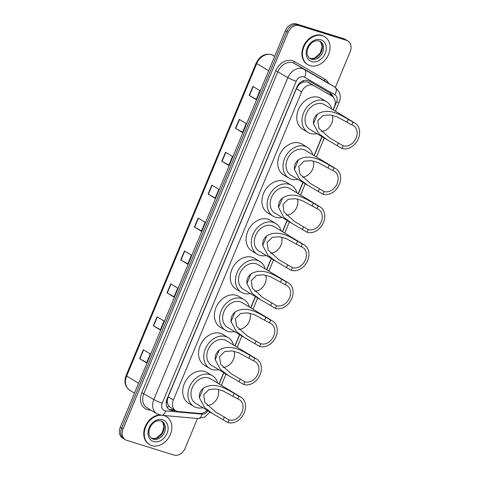 <?xml version="1.0" encoding="UTF-8"?>
<svg xmlns="http://www.w3.org/2000/svg" width="479" height="479" viewBox="0 0 479 479"><rect width="100%" height="100%" fill="white"/><g stroke="black" fill="none" stroke-linecap="round" stroke-linejoin="round"><path stroke-width="0.72" d="M333.091 109.853L334.354 106.817A9.79 7.652 121.2 0 0 332.037 96.135L307.135 81.771L303.129 82.077L300.962 83.172A3.263 2.551 121.2 0 0 298.309 85.46A9.79 1.156 -157.4 0 1 297.812 85.304M332.037 96.135A9.79 7.652 121.2 0 0 331.929 96.075L313.984 85.711A9.79 7.652 121.2 0 0 312.763 85.178A9.79 7.652 121.2 0 0 301.638 91.848L173.368 400.001A9.79 7.652 121.2 0 0 175.685 410.683A9.79 7.652 121.2 0 0 178.356 411.545L199.815 413.467A9.79 7.652 121.2 0 0 207.15 410.293M167.578 403.599A9.79 7.652 -58.8 0 1 167.291 400.216L167.225 400.372A3.263 2.551 121.2 0 0 167.578 403.599L168.452 405.611L170.159 407.342L175.685 410.683M298.309 85.46L298.243 85.621A9.79 7.652 -58.8 0 1 300.962 83.172M298.243 85.621L296.399 88.681L168.129 396.834L167.291 400.216M219.011 383.907L223.693 372.662M234.854 345.85L239.536 334.605M250.697 307.793L255.379 296.549M266.54 269.737L271.216 258.492M282.376 231.68L287.059 220.436M298.219 193.624L302.902 182.379M314.062 155.567L321.93 136.665M333.198 97.051A9.79 7.652 121.2 0 0 330.366 93.297A9.79 7.652 121.2 0 0 330.265 93.231L309.177 81.059A9.79 7.652 121.2 0 0 307.955 80.52A9.79 7.652 121.2 0 0 296.83 87.196L167.063 398.947A9.79 7.652 121.2 0 0 169.38 409.629A9.79 7.652 121.2 0 0 172.051 410.485L175.961 410.838M197.51 418.502L185.08 448.38A9.79 7.652 -58.8 0 1 173.955 455.05L126.672 440.309A9.79 7.652 -58.8 0 1 125.342 439.71A9.79 7.652 -58.8 0 1 123.019 429.028L288.16 32.309A9.79 7.652 -58.8 0 1 299.285 25.638L346.562 40.374A9.79 7.652 -58.8 0 1 347.892 40.972A9.79 7.652 -58.8 0 1 350.215 51.654L335.342 87.394M125.342 439.71L122.558 438.028A9.79 7.652 -58.8 0 1 120.235 427.346L285.376 30.62A9.79 7.652 -58.8 0 1 296.495 23.95L343.778 38.691L345.173 39.535A9.79 7.652 -58.8 0 1 346.503 40.128A9.79 7.652 -58.8 0 0 345.173 39.535L297.89 24.794L345.173 39.535L346.562 40.374M285.376 30.62L286.765 31.464A9.79 7.652 -58.8 0 1 297.89 24.794A9.79 7.652 -58.8 0 0 286.765 31.464L121.63 428.19L286.765 31.464L288.16 32.309M123.947 438.872A9.79 7.652 -58.8 0 1 121.63 428.19A9.79 7.652 -58.8 0 0 123.947 438.872M174.548 409.994L170.656 409.647A9.79 7.652 -58.8 0 1 168.716 409.156M329.396 92.734A9.79 7.652 -58.8 0 1 331.713 95.944M146.712 362.573L139.88 358.843A2.611 0.305 -157.4 0 1 139.611 358.687L146.58 362.896L150.316 353.921L143.347 349.712L139.611 358.687M160.411 329.66L153.579 325.93A2.611 0.305 -157.4 0 1 153.31 325.774L160.279 329.989L164.016 321.014L157.046 316.799L153.31 325.774M174.111 296.752L167.279 293.016A2.611 0.305 -157.4 0 1 167.009 292.861L173.979 297.076L177.715 288.101L170.746 283.885L167.009 292.861M187.81 263.839L180.978 260.109A2.611 0.305 -157.4 0 1 180.709 259.953L187.678 264.168L191.414 255.193L184.445 250.978L180.709 259.953M256.307 99.285L249.475 95.555A2.611 0.305 -157.4 0 1 249.206 95.399L256.175 99.614L259.911 90.639L252.942 86.424L249.206 95.399M242.608 132.198L235.776 128.468A2.611 0.305 -157.4 0 1 235.506 128.312L242.476 132.521L246.212 123.546L239.243 119.337L235.506 128.312M228.908 165.111L222.076 161.375A2.611 0.305 -157.4 0 1 221.807 161.219L228.776 165.435L232.513 156.459L225.543 152.244L221.807 161.219M215.209 198.019L208.377 194.288A2.611 0.305 -157.4 0 1 208.108 194.133L215.077 198.348L218.813 189.373L211.844 185.157L208.108 194.133M201.509 230.932L194.678 227.196A2.611 0.305 -157.4 0 1 194.408 227.04L201.378 231.255L205.114 222.28L198.144 218.065L194.408 227.04M343.778 38.691A9.79 7.652 -58.8 0 1 345.108 39.29L347.892 40.972M309.997 65.635A16.316 12.753 -58.8 0 1 307.781 64.641A16.316 12.753 -58.8 0 1 304.56 45.433A16.316 12.753 -58.8 0 1 322.451 35.715A16.316 12.753 -58.8 0 1 324.666 36.709A16.316 12.753 -58.8 0 1 327.887 55.917A16.316 12.753 -58.8 0 1 309.997 65.635M307.781 64.641L307.261 64.324A16.316 12.753 -58.8 0 1 304.039 45.116A16.316 12.753 -58.8 0 1 321.93 35.398A16.316 12.753 -58.8 0 1 324.145 36.398L324.666 36.709M332.348 115.313A11.424 8.927 -58.8 0 1 321.199 131.402M352.975 122.181L351.855 124.869A11.424 8.927 -58.8 0 1 353.406 125.57A11.424 8.927 -58.8 0 1 355.663 139.012A11.424 8.927 -58.8 0 1 343.138 145.814L342.018 148.508L327.079 139.778L318.721 133.527L313.458 123.696C313.11 119.786 314.434 116.607 317.433 114.146C329.199 106.811 341.958 116.02 348.269 119.331L352.975 122.181A14.358 11.221 -58.8 0 1 354.927 123.055A14.358 11.221 -58.8 0 1 357.759 139.958A14.358 11.221 -58.8 0 1 342.018 148.508M351.855 124.869L336.941 116.78L330.33 114.93L323.056 115.481L317.793 120.726L318.9 128.264L329.468 137.79L343.138 145.814M354.927 123.055L324.612 104.727A14.358 11.221 121.2 0 0 322.66 103.847A14.358 11.221 121.2 0 0 306.913 112.397A14.358 11.221 121.2 0 0 309.751 129.3L326.63 139.509M316.954 133.653A17.951 14.029 -58.8 0 1 310.332 133.467A17.951 14.029 -58.8 0 1 307.895 132.372A17.951 14.029 -58.8 0 1 304.351 111.248A17.951 14.029 -58.8 0 1 324.032 100.56A17.951 14.029 -58.8 0 1 326.468 101.65A17.951 14.029 -58.8 0 1 331.809 109.08M307.895 132.372L302.668 129.21A17.951 14.029 -58.8 0 1 299.124 108.086A17.951 14.029 -58.8 0 1 318.804 97.399A17.951 14.029 -58.8 0 1 321.241 98.494L326.468 101.65M313.32 161.028A11.424 8.927 -58.8 0 1 302.171 177.116M333.947 167.895L332.827 170.59A11.424 8.927 -58.8 0 1 334.378 171.284A11.424 8.927 -58.8 0 1 336.629 184.726A11.424 8.927 -58.8 0 1 324.109 191.528L322.984 194.223L308.045 185.493L299.692 179.242L294.429 169.41C294.082 165.506 295.405 162.321 298.399 159.86C310.17 152.526 322.93 161.734 329.241 165.051L333.947 167.895A14.358 11.221 -58.8 0 1 335.899 168.77A14.358 11.221 -58.8 0 1 338.731 185.672A14.358 11.221 -58.8 0 1 322.984 194.223M332.827 170.59L317.912 162.495L311.302 160.645L304.027 161.195L298.764 166.447L299.872 173.979L310.44 183.505L324.109 191.528M335.899 168.77L305.578 150.442A14.358 11.221 121.2 0 0 303.632 149.562A14.358 11.221 121.2 0 0 287.885 158.118A14.358 11.221 121.2 0 0 290.723 175.015L307.602 185.223M297.92 179.374A17.951 14.029 -58.8 0 1 291.298 179.182A17.951 14.029 -58.8 0 1 288.861 178.086A17.951 14.029 -58.8 0 1 285.316 156.962A17.951 14.029 -58.8 0 1 304.997 146.275A17.951 14.029 -58.8 0 1 307.44 147.37A17.951 14.029 -58.8 0 1 312.781 154.795M288.861 178.086L283.634 174.931A17.951 14.029 -58.8 0 1 280.089 153.801A17.951 14.029 -58.8 0 1 299.77 143.113A17.951 14.029 -58.8 0 1 302.213 144.209L307.44 147.37M297.477 199.084A11.424 8.927 -58.8 0 1 286.328 215.179M318.104 205.952L316.984 208.646A11.424 8.927 -58.8 0 1 318.535 209.341A11.424 8.927 -58.8 0 1 320.792 222.783A11.424 8.927 -58.8 0 1 308.266 229.585L307.147 232.279L292.208 223.549L283.849 217.298L278.586 207.467C278.239 203.563 279.562 200.378 282.562 197.917C294.328 190.582 307.087 199.791 313.398 203.108L318.104 205.952A14.358 11.221 -58.8 0 1 320.056 206.826A14.358 11.221 -58.8 0 1 322.888 223.729A14.358 11.221 -58.8 0 1 307.147 232.279M316.984 208.646L302.069 200.551L295.459 198.701L288.184 199.252L282.921 204.503L284.029 212.035L294.597 221.561L308.266 229.585M320.056 206.826L289.741 188.498A14.358 11.221 121.2 0 0 287.789 187.618A14.358 11.221 121.2 0 0 272.042 196.174A14.358 11.221 121.2 0 0 274.88 213.071L291.759 223.28M282.083 217.43A17.951 14.029 -58.8 0 1 275.461 217.238A17.951 14.029 -58.8 0 1 273.024 216.143A17.951 14.029 -58.8 0 1 269.479 195.019A17.951 14.029 -58.8 0 1 289.16 184.331A17.951 14.029 -58.8 0 1 291.597 185.427A17.951 14.029 -58.8 0 1 296.938 192.851M273.024 216.143L267.797 212.987A17.951 14.029 -58.8 0 1 264.252 191.857A17.951 14.029 -58.8 0 1 283.933 181.17A17.951 14.029 -58.8 0 1 286.37 182.265L291.597 185.427M281.634 237.141A11.424 8.927 -58.8 0 1 270.485 253.235M302.261 244.009L301.141 246.703A11.424 8.927 -58.8 0 1 302.692 247.398A11.424 8.927 -58.8 0 1 304.949 260.839A11.424 8.927 -58.8 0 1 292.424 267.641L291.304 270.336L276.365 261.606L268.012 255.355L262.743 245.523C262.396 241.62 263.725 238.434 266.719 235.973C278.485 228.639 291.244 237.847 297.555 241.165L302.261 244.009A14.358 11.221 -58.8 0 1 304.213 244.883A14.358 11.221 -58.8 0 1 307.051 261.785A14.358 11.221 -58.8 0 1 291.304 270.336M301.141 246.703L286.232 238.608L279.616 236.758L272.341 237.309L267.084 242.56L268.186 250.092L278.754 259.618L292.424 267.641M304.213 244.883L273.898 226.555A14.358 11.221 121.2 0 0 271.946 225.675A14.358 11.221 121.2 0 0 256.199 234.231A14.358 11.221 121.2 0 0 259.037 251.128L275.922 261.336M266.24 255.487A17.951 14.029 -58.8 0 1 259.618 255.295A17.951 14.029 -58.8 0 1 257.181 254.199A17.951 14.029 -58.8 0 1 253.636 233.075A17.951 14.029 -58.8 0 1 273.317 222.388A17.951 14.029 -58.8 0 1 275.754 223.483A17.951 14.029 -58.8 0 1 281.101 230.908M257.181 254.199L251.954 251.044A17.951 14.029 -58.8 0 1 248.409 229.914A17.951 14.029 -58.8 0 1 268.09 219.226A17.951 14.029 -58.8 0 1 270.527 220.322L275.754 223.483M265.797 275.197A11.424 8.927 -58.8 0 1 254.642 291.292M286.424 282.065L285.298 284.76A11.424 8.927 -58.8 0 1 286.849 285.454A11.424 8.927 -58.8 0 1 289.106 298.896A11.424 8.927 -58.8 0 1 276.581 305.698L275.461 308.392L260.522 299.662L252.17 293.411L246.901 283.58C246.559 279.676 247.882 276.491 250.876 274.03C262.642 266.695 275.407 275.904 281.718 279.221L286.424 282.065A14.358 11.221 -58.8 0 1 288.37 282.939A14.358 11.221 -58.8 0 1 291.208 299.842A14.358 11.221 -58.8 0 1 275.461 308.392M285.298 284.76L270.39 276.664L263.773 274.814L256.505 275.365L251.241 280.616L252.349 288.148L262.917 297.675L276.581 305.698M288.37 282.939L258.055 264.612A14.358 11.221 121.2 0 0 256.103 263.731A14.358 11.221 121.2 0 0 240.362 272.288A14.358 11.221 121.2 0 0 243.194 289.184L260.079 299.393M250.397 293.543A17.951 14.029 -58.8 0 1 243.775 293.352A17.951 14.029 -58.8 0 1 241.338 292.256A17.951 14.029 -58.8 0 1 237.794 271.132A17.951 14.029 -58.8 0 1 257.474 260.444A17.951 14.029 -58.8 0 1 259.911 261.54A17.951 14.029 -58.8 0 1 265.258 268.964M241.338 292.256L236.111 289.1A17.951 14.029 -58.8 0 1 232.566 267.971A17.951 14.029 -58.8 0 1 252.247 257.283A17.951 14.029 -58.8 0 1 254.684 258.379L259.911 261.54M249.954 313.254A11.424 8.927 -58.8 0 1 238.805 329.348M270.581 320.122L269.461 322.816A11.424 8.927 -58.8 0 1 271.012 323.511A11.424 8.927 -58.8 0 1 273.264 336.953A11.424 8.927 -58.8 0 1 260.744 343.754L259.618 346.449L244.679 337.719L236.327 331.468L231.064 321.637C230.716 317.733 232.04 314.547 235.033 312.086C246.805 304.752 259.564 313.961 265.875 317.278L270.581 320.122A14.358 11.221 -58.8 0 1 272.533 320.996A14.358 11.221 -58.8 0 1 275.365 337.899A14.358 11.221 -58.8 0 1 259.618 346.449M269.461 322.816L254.547 314.721L247.936 312.871L240.662 313.422L235.399 318.673L236.506 326.205L247.074 335.731L260.744 343.754M272.533 320.996L242.212 302.668A14.358 11.221 121.2 0 0 240.266 301.788A14.358 11.221 121.2 0 0 224.519 310.344A14.358 11.221 121.2 0 0 227.357 327.241L244.236 337.45M234.554 331.6A17.951 14.029 -58.8 0 1 227.932 331.408A17.951 14.029 -58.8 0 1 225.495 330.312A17.951 14.029 -58.8 0 1 221.951 309.189A17.951 14.029 -58.8 0 1 241.632 298.501A17.951 14.029 -58.8 0 1 244.068 299.597A17.951 14.029 -58.8 0 1 249.415 307.021M225.495 330.312L220.268 327.157A17.951 14.029 -58.8 0 1 216.724 306.027A17.951 14.029 -58.8 0 1 236.404 295.339A17.951 14.029 -58.8 0 1 238.847 296.435L244.068 299.597M234.111 351.311A11.424 8.927 -58.8 0 1 222.963 367.405M254.738 358.178L253.619 360.873A11.424 8.927 -58.8 0 1 255.169 361.567A11.424 8.927 -58.8 0 1 257.427 375.009A11.424 8.927 -58.8 0 1 244.901 381.811L243.781 384.505L228.842 375.776L220.484 369.525L215.221 359.693C214.873 355.789 216.197 352.604 219.196 350.143C230.962 342.808 243.721 352.017 250.032 355.334L254.738 358.178A14.358 11.221 -58.8 0 1 256.69 359.052A14.358 11.221 -58.8 0 1 259.522 375.955A14.358 11.221 -58.8 0 1 243.781 384.505M253.619 360.873L238.704 352.778L232.093 350.927L224.819 351.478L219.556 356.729L220.663 364.262L231.231 373.788L244.901 381.811M256.69 359.052L226.375 340.725A14.358 11.221 121.2 0 0 224.423 339.845A14.358 11.221 121.2 0 0 208.676 348.401A14.358 11.221 121.2 0 0 211.514 365.297L228.393 375.506M218.717 369.656A17.951 14.029 -58.8 0 1 212.095 369.465A17.951 14.029 -58.8 0 1 209.658 368.369A17.951 14.029 -58.8 0 1 206.114 347.245A17.951 14.029 -58.8 0 1 225.795 336.557A17.951 14.029 -58.8 0 1 228.232 337.653A17.951 14.029 -58.8 0 1 233.572 345.078M209.658 368.369L204.431 365.214A17.951 14.029 -58.8 0 1 200.887 344.084A17.951 14.029 -58.8 0 1 220.568 333.396A17.951 14.029 -58.8 0 1 223.004 334.492L228.232 337.653M218.268 389.367A11.424 8.927 -58.8 0 1 207.12 405.462M238.895 396.235L237.776 398.929A11.424 8.927 -58.8 0 1 239.326 399.624A11.424 8.927 -58.8 0 1 241.584 413.066A11.424 8.927 -58.8 0 1 229.058 419.867L227.938 422.562L212.999 413.832L204.647 407.581L199.378 397.75C199.03 393.846 200.36 390.66 203.353 388.2C215.119 380.865 227.878 390.074 234.189 393.391L238.895 396.235A14.358 11.221 -58.8 0 1 240.847 397.109A14.358 11.221 -58.8 0 1 243.685 414.012A14.358 11.221 -58.8 0 1 227.938 422.562M237.776 398.929L222.867 390.834L216.251 388.984L208.976 389.535L203.719 394.786L204.82 402.318L215.388 411.844L229.058 419.867M240.847 397.109L210.532 378.781A14.358 11.221 121.2 0 0 208.581 377.901A14.358 11.221 121.2 0 0 192.833 386.457A14.358 11.221 121.2 0 0 195.672 403.354L212.556 413.563M202.874 407.713A17.951 14.029 -58.8 0 1 196.252 407.521A17.951 14.029 -58.8 0 1 193.815 406.426A17.951 14.029 -58.8 0 1 190.271 385.302A17.951 14.029 -58.8 0 1 209.952 374.614A17.951 14.029 -58.8 0 1 212.389 375.71A17.951 14.029 -58.8 0 1 217.735 383.134M193.815 406.426L188.588 403.27A17.951 14.029 -58.8 0 1 185.044 382.14A17.951 14.029 -58.8 0 1 204.725 371.453A17.951 14.029 -58.8 0 1 207.162 372.548L212.389 375.71M163.387 415.449A16.316 12.753 -58.8 0 1 164.285 415.682A16.316 12.753 -58.8 0 1 166.5 416.682A16.316 12.753 -58.8 0 1 169.722 435.884A16.316 12.753 -58.8 0 1 151.831 445.602A16.316 12.753 -58.8 0 1 149.616 444.608A16.316 12.753 -58.8 0 1 145.526 427.364A16.316 12.753 -58.8 0 1 160.854 415.197M149.616 444.608L149.095 444.29A16.316 12.753 -58.8 0 1 144.838 427.484A16.316 12.753 -58.8 0 1 159.549 414.922M164.219 415.521A16.316 12.753 -58.8 0 1 165.979 416.365L166.5 416.682M308.326 82.286L313.984 85.711M167.434 407.749A9.79 5.706 -84.9 0 0 168.452 405.611M329.971 94.89A9.79 6.107 -60 0 0 330.276 93.513M303.129 82.077A9.79 6.107 -60 0 0 303.728 80.58M167.225 400.372A9.79 1.156 -157.4 0 1 166.62 400.181M296.399 88.681L301.638 91.848M326.265 92.651L331.929 96.075M168.129 396.834L173.368 400.001M333.258 109.954L336.593 101.949A6.526 5.101 121.2 0 0 334.977 94.788L304.47 77.173A6.526 5.101 121.2 0 0 303.656 76.814A6.526 5.101 121.2 0 0 296.238 81.262L162.231 403.186A6.526 5.101 121.2 0 0 164.668 410.707A6.526 5.101 121.2 0 0 165.56 410.88L202.036 414.149A6.526 5.101 121.2 0 0 207.922 410.76M162.231 403.186A6.526 0.772 22.6 0 1 153.825 399.546L287.831 77.622A13.053 10.203 -58.8 0 1 302.662 68.725A13.053 10.203 -58.8 0 1 304.297 69.437L294.363 63.432A13.053 10.203 121.2 0 0 292.729 62.719A13.053 10.203 121.2 0 0 277.898 71.616L143.892 393.54A13.053 10.203 121.2 0 0 146.987 407.785L156.92 413.784A13.053 10.203 -58.8 0 1 153.825 399.546L141.79 392.63L275.796 70.706L287.831 77.622A6.526 0.772 22.6 0 0 296.238 81.262M156.92 413.784L161.495 415.275A6.526 3.802 -84.9 0 0 165.56 410.88M275.796 70.706A14.687 11.478 -58.8 0 1 292.483 60.695A14.687 11.478 -58.8 0 1 294.322 61.498L324.822 79.119A14.687 11.478 -58.8 0 1 328.636 83.328M150.789 410.078L149.274 409.946A14.687 11.478 -58.8 0 1 141.79 392.63M299.285 25.638L296.495 23.95M123.019 429.028L120.235 427.346M304.47 77.173A6.526 4.072 -60 0 0 304.297 69.437L334.797 87.052L324.87 81.047L294.363 63.432A1.635 1.018 120 0 1 294.322 61.498M334.977 94.788A6.526 4.072 -60 0 0 334.797 87.052A13.053 10.203 -58.8 0 1 334.935 87.136L325.007 81.131A13.053 10.203 121.2 0 0 324.87 81.047A1.635 1.018 120 0 1 324.822 79.119M219.178 384.008L223.861 372.764M235.021 345.952L239.704 334.707M250.864 307.895L255.547 296.651M266.707 269.839L271.383 258.594M282.544 231.782L287.226 220.538M298.387 193.726L303.069 182.481M314.23 155.669L322.098 136.766M149.274 409.946A1.635 0.952 95.1 0 1 149.538 409.323M161.495 415.275L197.971 418.544A6.526 3.802 -84.9 0 0 202.036 414.149M336.593 101.949A6.526 0.772 22.6 0 0 339.132 102.35C340.216 99.728 340.491 97.069 339.958 94.375L339.102 91.8L334.935 87.136M170.656 409.647L172.051 410.485M273.138 55.336A3.263 2.036 -60 0 1 273.168 55.354L273.192 55.366A3.263 2.036 -60 0 0 273.168 55.354A13.053 10.203 121.2 0 0 271.557 54.654A13.053 10.203 121.2 0 0 256.726 63.545A3.263 0.383 -157.4 0 1 256.175 63.06C259.678 56.115 264.713 53.271 271.282 54.528L274.695 56.277M268.665 70.766L256.726 63.545L126.66 376.021A13.053 10.203 121.2 0 0 129.755 390.259C125.061 386.828 123.845 381.919 126.109 375.53A3.263 0.383 22.6 0 0 126.66 376.021L138.593 383.236M194.678 227.196L198.414 218.226M208.377 194.288L212.113 185.319M222.076 161.375L225.813 152.406M235.776 128.468L239.512 119.499M249.475 95.555L253.211 86.585M180.978 260.109L184.714 251.14M167.279 293.016L171.015 284.053M153.579 325.93L157.316 316.96M139.88 358.843L143.616 349.874M311.386 59.162A9.945 7.772 -58.8 0 1 310.033 58.558C306.5 55.666 306.117 51.564 308.889 46.247C311.655 41.918 315.074 40.17 319.14 40.996L320.325 41.529A9.945 7.772 -58.8 0 1 322.289 53.241A9.945 7.772 -58.8 0 1 311.386 59.162M311.679 61.587A11.903 9.305 -58.8 0 1 307.243 47.876A11.903 9.305 -58.8 0 1 320.768 39.763A11.903 9.305 -58.8 0 1 325.205 53.474A11.903 9.305 -58.8 0 1 311.679 61.587M319.715 41.212A9.945 7.772 -58.8 0 1 320.852 52.918A9.945 7.772 -58.8 0 1 310.164 58.426A9.945 7.772 -58.8 0 1 309.464 58.163M319.277 41.026A9.945 7.772 -58.8 0 1 320.325 41.529M317.433 114.146L313.458 123.696M338.431 142.97L337.312 145.664M348.269 119.331L347.149 122.025M298.399 159.86L294.429 169.41M319.403 188.684L318.284 191.378M329.241 165.051L328.121 167.74M282.562 197.917L278.586 207.467M303.56 226.741L302.441 229.435M313.398 203.108L312.278 205.796M266.719 235.973L262.743 245.523M287.717 264.797L286.598 267.492M297.555 241.165L296.435 243.853M250.876 274.03L246.901 283.58M271.874 302.854L270.755 305.548M281.718 279.221L280.592 281.909M235.033 312.086L231.064 321.637M256.037 340.91L254.918 343.605M265.875 317.278L264.755 319.966M219.196 350.143L215.221 359.693M240.195 378.967L239.075 381.661M250.032 355.334L248.912 358.023M203.353 388.2L199.378 397.75M224.352 417.023L223.232 419.718M234.189 393.391L233.069 396.079M153.22 439.129A9.945 7.772 -58.8 0 1 151.867 438.524C148.334 435.639 147.951 431.531 150.723 426.22C153.49 421.885 156.908 420.137 160.974 420.963L162.159 421.496A9.945 7.772 -58.8 0 1 164.123 433.208A9.945 7.772 -58.8 0 1 153.22 439.129M153.514 441.554A11.903 9.305 -58.8 0 1 149.077 427.843A11.903 9.305 -58.8 0 1 162.603 419.73A11.903 9.305 -58.8 0 1 167.045 433.441A11.903 9.305 -58.8 0 1 153.514 441.554M161.549 421.179A9.945 7.772 -58.8 0 1 162.686 432.884A9.945 7.772 -58.8 0 1 151.999 438.393A9.945 7.772 -58.8 0 1 151.298 438.129M161.112 420.993A9.945 7.772 -58.8 0 1 162.159 421.496M197.971 418.544L204.802 417.041L210.018 412.03M221.346 385.32L226.028 374.075M237.189 347.263L241.865 336.019M253.026 309.206L257.708 297.962M268.869 271.15L273.551 259.905M284.712 233.093L289.394 221.849M300.555 195.037L305.231 183.792M316.391 156.98L324.265 138.078M335.426 111.266L339.132 102.35M126.109 375.53L256.175 63.06M129.755 390.259L134.479 393.121M309.446 58.145L312.092 58.606L314.667 58.031L320.247 53.103L322.068 46.768L321.122 42.924L319.691 41.2M151.28 438.111L153.927 438.578L156.501 438.004L162.082 433.07L163.902 426.735L162.962 422.897L161.525 421.173"/></g></svg>
